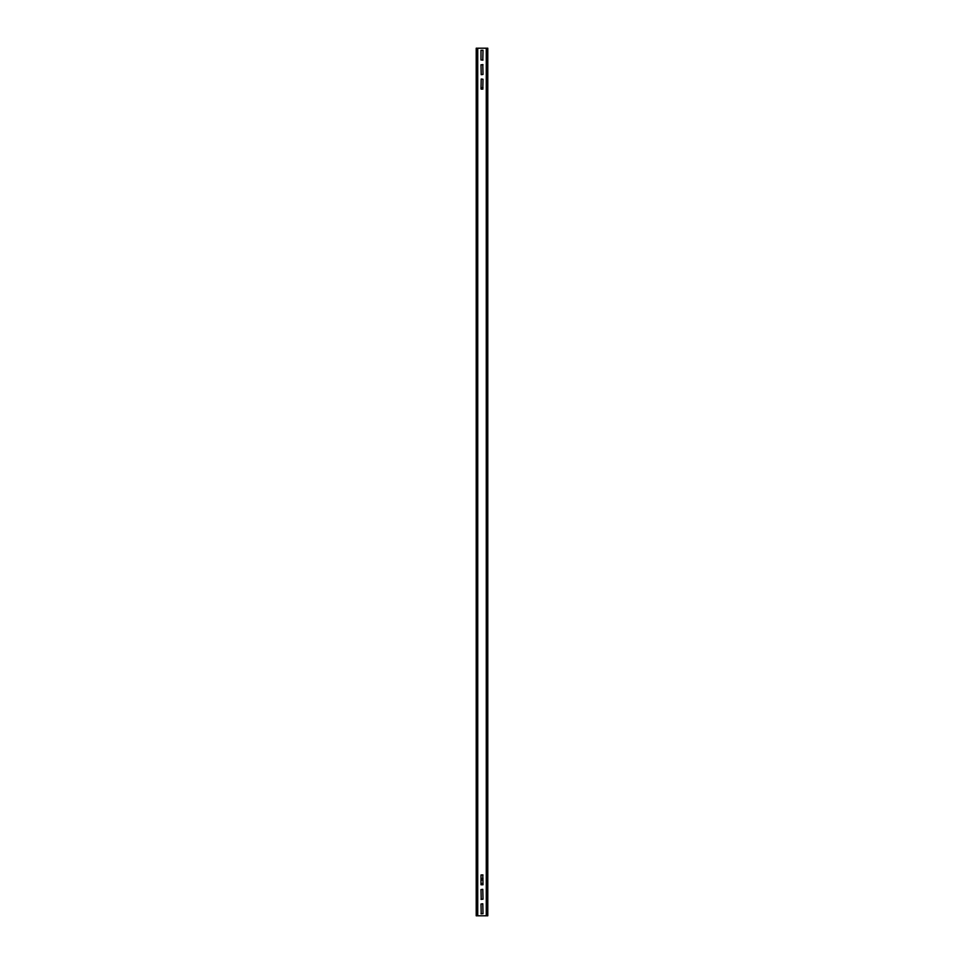 <?xml version="1.0" encoding="UTF-8"?>
<svg xmlns="http://www.w3.org/2000/svg" width="964" height="964" viewBox="0 0 964 964"><rect width="100%" height="100%" fill="white"/><g stroke="black" fill="none" stroke-linecap="round" stroke-linejoin="round"><path stroke-width="1.45" d="M482.795 64.552L483.012 74.457L481.205 74.674L480.988 64.769L483.012 64.769M483.012 59.997L480.988 59.997L480.988 50.297L483.012 50.297L482.795 60.214M481.205 89.146L482.952 89.074L480.988 88.929L481.205 79.024L483.012 79.241L482.795 89.146M482.795 874.854L483.012 884.759L480.988 884.759L480.988 875.071L483.012 875.143M481.205 899.448L480.988 889.543L482.795 889.326L483.012 899.231L480.988 899.231M481.205 913.92L480.988 904.003L482.795 903.786L483.012 913.703L480.988 913.703M477.734 48.2L487.784 48.2L487.784 915.8L476.216 915.8L476.216 48.2L477.734 48.2L477.734 915.8M476.891 915.8L476.891 48.2M487.109 48.2L487.109 915.8M480.988 883.53L483.012 883.53M480.988 879.987L483.012 879.987M483.012 878.397L480.988 878.397M481.048 874.926L482.952 874.926M480.988 87.7L483.012 87.7M486.266 48.2L486.266 915.8M487.435 915.8L487.435 48.2M476.565 48.2L476.565 915.8M477.168 48.2L477.168 915.8M486.832 915.8L486.832 48.2"/></g></svg>
